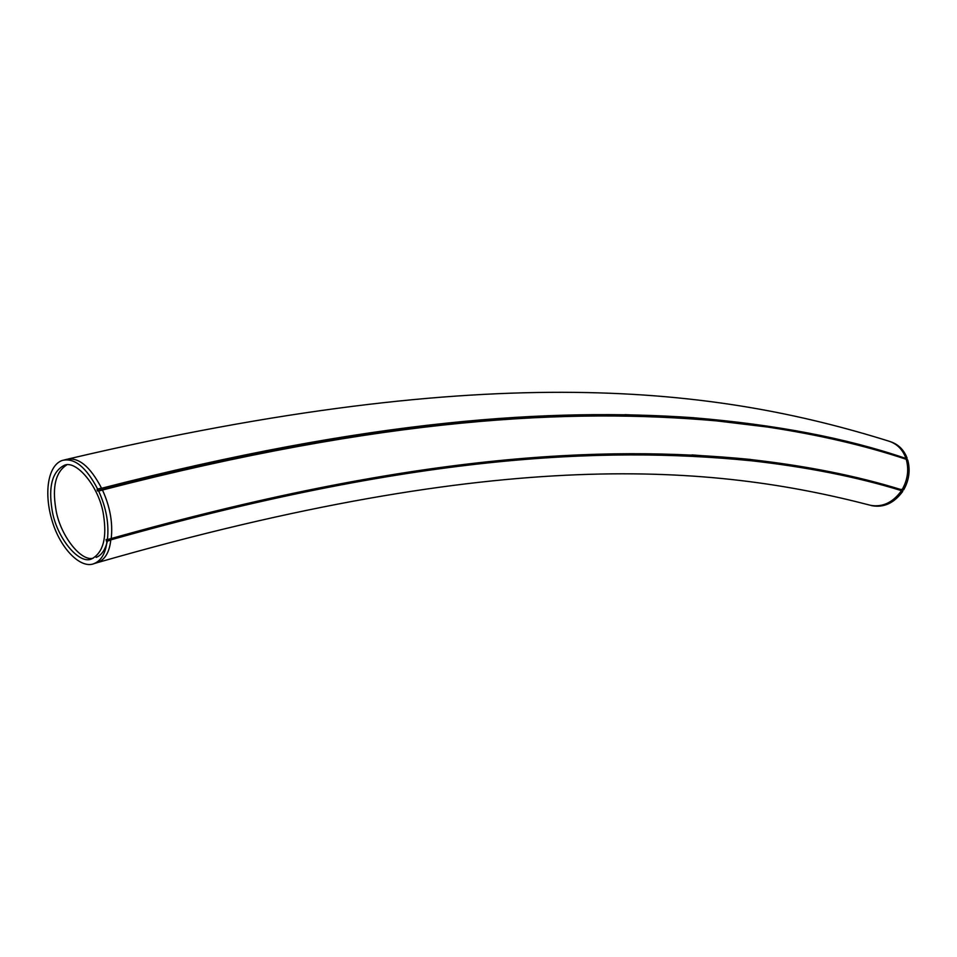 <?xml version="1.0" encoding="UTF-8"?>
<svg xmlns="http://www.w3.org/2000/svg" width="957" height="957" viewBox="0 0 957 957"><rect width="100%" height="100%" fill="white"/><g stroke="black" fill="none" stroke-linecap="round" stroke-linejoin="round"><path stroke-width="1.44" d="M95.844 563.087L97.901 562.477C105.186 559.355 109.481 551.902 110.773 540.119L106.383 541.124L106.095 539.485L107.423 539.628C109.146 523.862 106.227 507.653 98.655 491.025L102.471 490.02C386.449 416.774 570.958 408.065 716.446 420.865L767.562 427.037C818.953 434.837 865.08 445.567 905.944 459.216L906.004 459.216M64.275 459.946L65.949 459.539C78.139 456.525 90.006 466.095 101.586 488.273L97.793 489.254M651.621 416.63C515.38 412.108 345.692 426.678 101.239 489.888L97.411 490.893L97.112 489.23L97.758 489.266C86.166 467.04 74.287 457.446 62.133 460.473C47.742 465.664 43.603 493.549 52.42 521.804C60.542 548.636 80.807 569.343 94.169 563.589C101.43 560.467 105.701 553.014 106.981 541.207L106.383 541.124M100.94 488.226L97.877 489.027M97.411 490.893L98.655 491.025M625.065 414.644L693.454 417.742C775.684 424.609 846.155 438.067 904.879 458.116L907.128 458.212C903.958 449.862 898.408 444.359 890.477 441.691M110.175 540.035C411.965 454.898 601.857 446.01 750.384 460.688L750.994 460.724C807.194 467.052 857.257 477.005 901.183 490.546L900.561 490.51M692.067 454.91L749.128 459.372C805.89 465.748 856.419 475.773 900.704 489.482L903.767 489.709C909.138 480.007 910.454 470.102 907.714 459.982L906.1 459.264M902.008 490.797L902.128 489.9M904.879 458.116L906.877 458.606M94.169 563.589L97.925 562.477C504.578 445.771 712.51 464.241 870.547 505.308L872.042 505.727C883.957 507.808 894.185 503.035 902.726 491.384L901.231 490.57M906.207 459.288L906.291 458.582M52.001 509.447C56.068 537.523 79.826 566.257 92.398 558.493C103.236 552.129 106.957 537.786 103.583 515.464C99.779 487.221 75.675 458.415 63.569 465.7C52.24 472.04 48.388 486.611 52.001 509.447M101.239 489.888L102.471 490.02C110.043 506.624 112.95 522.797 111.215 538.54L107.495 539.592M110.773 540.119L106.981 541.207M905.466 458.14L905.717 457.745C902.475 449.252 896.817 443.701 888.718 441.105C717.355 387.621 495.295 358.672 68.114 459.013M870.595 505.32C882.521 507.401 892.761 502.616 901.303 490.953L901.183 490.546M900.704 489.482L902.343 489.278C907.714 479.565 909.03 469.648 906.303 459.527L906.016 459.228C865.128 445.567 818.977 434.837 767.562 427.037M901.889 489.553L903.312 489.984M902.343 489.278L903.767 489.709M906.303 459.527L907.714 459.982M905.717 457.745L907.128 458.212M901.303 490.953L902.726 491.384M66.476 465.102C55.769 472.076 52.204 486.527 55.757 508.442C59.31 534.078 80.819 562.214 93.308 558.11M96.155 557.393C101.478 555.347 105.234 549.916 107.423 541.076M749.128 459.372L750.36 459.444C602.037 444.849 412.419 453.738 111.215 538.54L107.423 539.628M693.454 417.742L694.076 417.754C551.555 407.885 371.842 418.735 101.586 488.273L97.758 489.266M907.427 459.683L906.052 459.228M902.607 490.977L901.207 490.558M65.495 465.222L63.569 465.7"/></g></svg>
